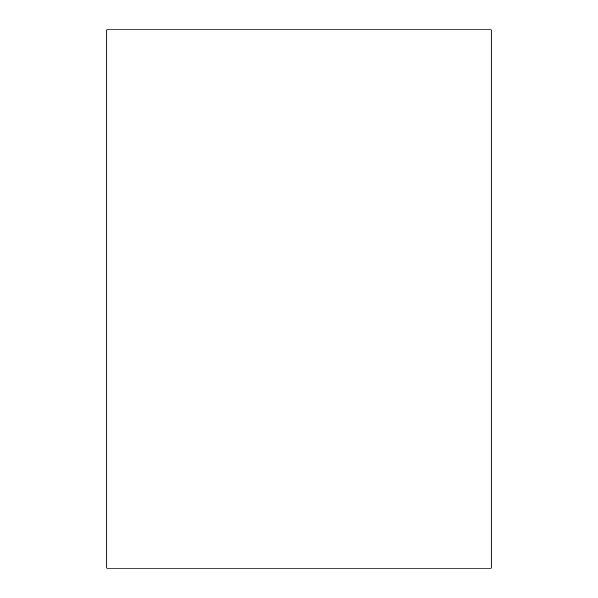 <?xml version="1.0" encoding="UTF-8"?>
<svg xmlns="http://www.w3.org/2000/svg" width="598" height="598" viewBox="0 0 598 598"><rect width="100%" height="100%" fill="white"/><g stroke="black" fill="none" stroke-linecap="round" stroke-linejoin="round"><path stroke-width="0.9" d="M106.788 29.9L491.212 29.9L491.212 568.1L106.788 568.1L106.788 29.9"/></g></svg>
